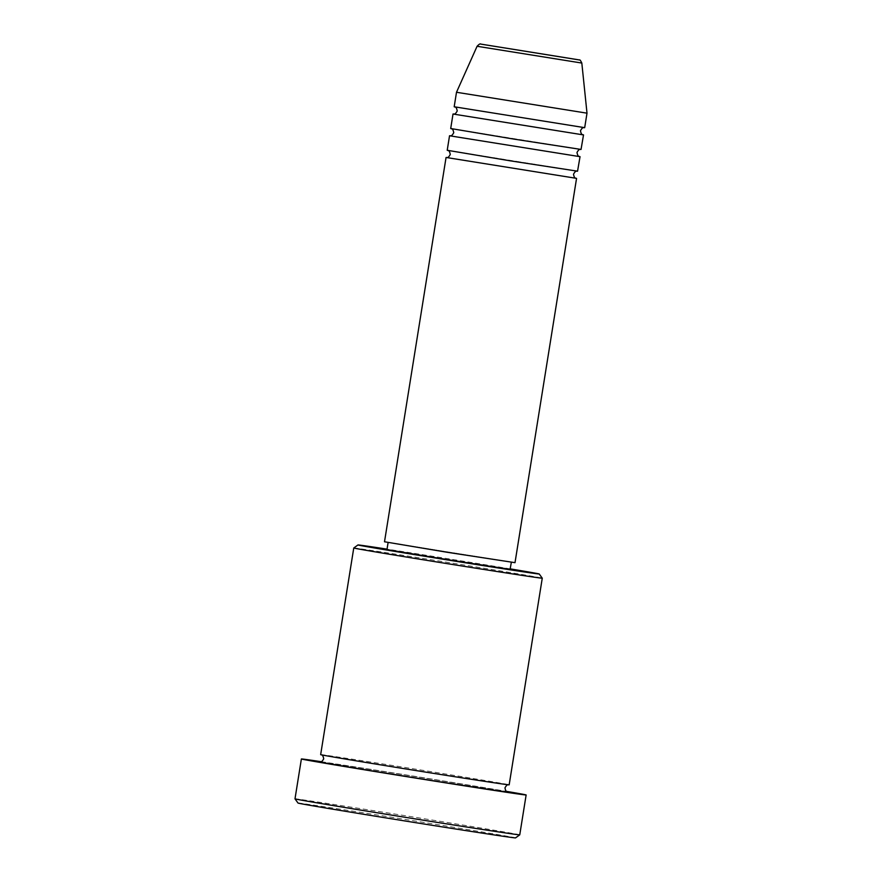 <?xml version="1.0" encoding="UTF-8"?>
<svg xmlns="http://www.w3.org/2000/svg" width="882" height="882" viewBox="0 0 882 882"><rect width="100%" height="100%" fill="white"/><g stroke="black" fill="none" stroke-linecap="round" stroke-linejoin="round"><path stroke-width="0.66" stroke-dasharray="4.41 3.31" d="M446.678 157.558L575.946 178.263M447.218 150.271L577.721 171.174M450.162 135.806L579.43 156.511M450.702 128.518L581.205 149.422M453.646 114.054L582.914 134.759M454.186 106.766L584.689 127.669M353.77 547.998A95.454 0.661 -170.9 0 1 353.991 547.987A95.454 0.661 -170.9 0 1 451 562.903A95.454 0.661 -170.9 0 1 542.265 578.184M298.039 803.061A110.14 0.772 -170.9 0 1 298.303 803.039A110.14 0.772 -170.9 0 1 410.99 820.359A110.14 0.772 -170.9 0 1 515.54 837.889M519.752 834.846A113.811 0.794 9.1 0 0 411.321 816.677A113.811 0.794 9.1 0 0 295.261 798.827A113.811 0.794 9.1 0 0 294.996 798.849M320.662 754.628A95.454 0.661 -170.9 0 1 320.894 754.617A95.454 0.661 -170.9 0 1 418.233 769.578A95.454 0.661 -170.9 0 1 509.168 784.815M384.508 541.769L515.011 562.672M511.24 562.099L388.135 542.353L511.24 562.099M386.966 549.596L510.226 569.342M456.501 92.268L587.004 113.172M321.313 761.706A113.811 0.794 -170.9 0 1 506.345 791.341M510.292 568.879A91.783 0.639 9.1 0 0 387.044 549.133M477.085 46.272L581.822 63.052M320.221 761.905A95.454 0.661 -170.9 0 1 422.787 777.748A95.454 0.661 -170.9 0 1 507.789 792.08M446.579 157.558L576.045 178.296M447.824 150.436L577.093 171.141M450.063 135.806L579.529 156.544M451.308 128.684L580.577 149.389M453.546 114.054L583.013 134.792M454.792 106.931L584.06 127.636M320.1 761.905C316.175 760.56 502.685 790.305 507.437 791.915M321.357 754.816L321.246 754.783C325.987 756.392 512.508 786.127 508.572 784.782L508.462 784.782"/><path stroke-width="1.32" d="M575.946 178.263L446.678 157.558M579.43 156.511L580.036 156.676L577.556 171.185L510.171 160.822L447.218 150.271L449.533 135.773L450.162 135.806M580.036 156.676L449.533 135.773M582.914 134.759L583.52 134.924L581.04 149.433L513.655 139.069L450.702 128.518L453.017 114.021L453.646 114.054M583.52 134.924L453.017 114.021M584.689 127.669L454.186 106.766L456.501 92.268L587.004 113.172L584.689 127.669M387.044 549.133A91.783 0.639 9.1 0 0 358.18 544.944A91.783 0.639 9.1 0 0 357.971 544.955A91.783 0.639 9.1 0 0 445.09 559.563A91.783 0.639 9.1 0 0 539.001 573.995A91.783 0.639 9.1 0 0 539.222 573.984A91.783 0.639 9.1 0 0 510.292 568.879M539.222 573.984L542.265 578.184A95.454 0.661 -170.9 0 1 542.265 578.195A95.454 0.661 -170.9 0 1 542.044 578.206A95.454 0.661 -170.9 0 1 444.704 563.234A95.454 0.661 -170.9 0 1 353.759 547.998A95.454 0.661 -170.9 0 1 353.77 547.998L357.971 544.955M519.741 834.846L515.54 837.889A110.14 0.772 -170.9 0 1 515.286 837.9A110.14 0.772 -170.9 0 1 403.35 820.701A110.14 0.772 -170.9 0 1 298.039 803.061L294.996 798.849A113.811 0.794 9.1 0 0 403.813 817.074A113.811 0.794 9.1 0 0 519.476 834.857A113.811 0.794 9.1 0 0 519.741 834.846A113.811 0.794 9.1 0 0 519.752 834.846L526.135 794.969A113.811 0.794 -170.9 0 1 525.87 794.98A113.811 0.794 -170.9 0 1 409.81 777.141A113.811 0.794 -170.9 0 1 301.379 758.972A113.811 0.794 -170.9 0 1 301.655 758.961A113.811 0.794 -170.9 0 1 321.313 761.706M542.265 578.195L509.168 784.815A95.454 0.661 -170.9 0 1 508.947 784.826A95.454 0.661 -170.9 0 1 411.607 769.865A95.454 0.661 -170.9 0 1 320.662 754.628L353.759 547.998M576.552 178.429L515.011 562.672L447.461 552.319L384.508 541.769L446.049 157.525M511.362 562.242L510.072 569.353L446.435 559.563L386.966 549.596L388.102 542.496M506.345 791.341A113.811 0.794 -170.9 0 1 526.135 794.969M481.131 44.144L578.636 59.811L481.131 44.144M477.085 46.272C479.058 44.21 480.282 43.483 480.756 44.1L579.463 59.976C579.827 59.513 580.621 60.538 581.822 63.052L477.085 46.272L456.501 92.268M507.789 792.08A95.454 0.661 -170.9 0 1 407.241 776.601A95.454 0.661 -170.9 0 1 319.736 761.861A95.454 0.661 -170.9 0 1 320.221 761.905M446.579 157.558L446.579 157.558C446.777 156.996 447.637 159.19 450.261 154.482C449.258 149.179 447.703 150.976 447.725 150.403M576.045 178.285L576.045 178.296C576.067 177.712 574.513 179.509 573.509 174.217C576.133 169.509 576.993 171.692 577.192 171.141M450.063 135.806L450.063 135.806C450.25 135.255 451.121 137.438 453.745 132.73C452.742 127.438 451.187 129.235 451.209 128.651M579.529 156.544L579.529 156.544C579.551 155.971 577.997 157.757 576.993 152.465C579.617 147.757 580.477 149.951 580.676 149.389M453.546 114.054L453.546 114.054C453.734 113.502 454.605 115.685 457.229 110.978C456.226 105.686 454.671 107.483 454.693 106.909M583.013 134.792L583.013 134.792C583.035 134.218 581.481 136.015 580.477 130.723C583.101 126.005 583.961 128.199 584.16 127.636M507.426 791.904L507.437 791.915C507.657 791.375 506.036 793.249 504.967 787.858C507.657 783.084 508.616 785.355 508.572 784.782M301.379 758.972L294.996 798.849M581.822 63.052L587.004 113.172M321.246 754.783C321.026 755.312 322.647 753.437 323.716 758.829C321.026 763.614 320.067 761.331 320.1 761.905L320.1 761.905"/></g></svg>
